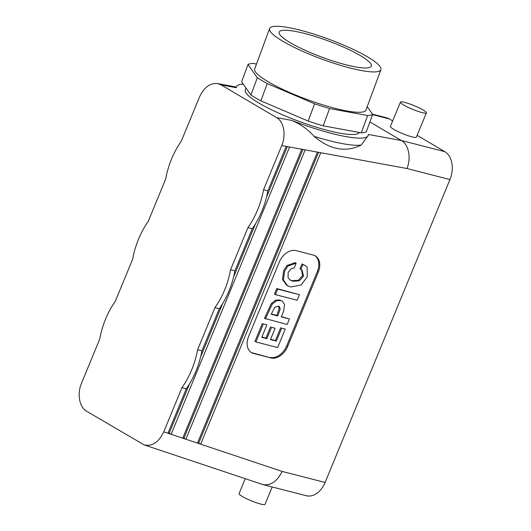 <?xml version="1.0" encoding="UTF-8"?>
<svg xmlns="http://www.w3.org/2000/svg" width="531" height="531" viewBox="0 0 531 531"><rect width="100%" height="100%" fill="white"/><g stroke="black" fill="none" stroke-linecap="round" stroke-linejoin="round"><path stroke-width="0.8" d="M290.225 42.692A49.111 8.722 -159.7 0 1 279.153 32.152A49.111 8.722 -159.7 0 1 310.496 35.073A49.111 8.722 -159.7 0 1 360.257 55.536A49.111 8.722 -159.7 0 1 371.302 66.169A49.111 8.722 -159.7 0 1 339.74 63.083A49.111 8.722 -159.7 0 1 290.225 42.692M236.322 87.708A70.251 12.472 -159.7 0 1 236.461 86.759L236.322 87.708L221.128 84.92L217.591 83.593C210.024 82.916 203.984 87.403 199.477 97.054L181.27 141.219A70.251 48.978 104.4 0 0 165.645 179.126L148.295 221.228A70.251 48.978 104.4 0 0 132.67 259.141L115.313 301.243A70.251 48.978 -75.6 0 0 99.689 339.15L81.489 383.322C76.922 393.936 79.371 407.25 86.626 411.246L144.186 444.918C152.231 446.651 158.756 442.29 163.754 431.836L181.96 387.67L186.301 388.778L167.969 433.243L171.135 434.305L289.548 147.001L286.209 146.383L267.876 190.848A70.251 48.978 -75.6 0 1 252.252 228.761L234.901 270.863A70.251 48.978 104.4 0 1 219.276 308.77L201.926 350.872A70.251 48.978 104.4 0 1 186.301 388.778M236.461 86.759A70.251 12.472 -159.7 0 1 243.258 84.124M320.757 152.722L317.412 152.105L197.472 443.113L200.632 444.168L320.757 152.722L406.978 168.526C411.326 157.866 408.684 144.518 401.436 140.523L368.408 134.469A70.251 12.472 -159.7 0 1 368.268 135.418L361.239 145.016A70.251 12.472 -159.7 0 1 314.173 136.387C308.146 129.591 300.692 124.267 291.811 120.424L276.611 117.643C283.859 121.639 286.309 134.954 281.749 145.567L263.542 189.74L267.876 190.848M368.268 135.418A70.251 12.472 -159.7 0 1 291.811 120.424M266.907 324.866L261.756 337.351L266.881 338.665L271.56 327.328L275.131 328.244L270.458 339.581L276.359 341.101L281.689 328.165L285.26 329.081L277.647 347.539L255.909 341.957L263.336 323.95L266.907 324.866L263.336 323.95M361.239 145.016C345.781 152.702 330.09 149.822 314.173 136.387M305.152 149.861L301.807 149.244L182.724 438.181L185.883 439.237L305.152 149.861L317.412 152.105M197.645 442.681L200.632 444.168L282.134 471.422C277.189 481.398 270.783 485.792 262.918 484.591L306.274 495.722A21.857 15.24 -75.6 0 0 325.105 482.453L449.949 179.558A21.857 15.24 104.4 0 0 444.799 151.654L417.127 135.339M270.929 357.947L253.586 353.493A15.611 10.972 -59.5 0 1 251.541 352.657A15.611 10.972 -59.5 0 1 248.634 336.428L279.26 262.128A15.611 10.972 -59.5 0 1 295.986 250.625L313.33 255.079A15.611 10.972 -59.5 0 1 315.374 255.922A15.611 10.972 -59.5 0 1 318.281 272.151L287.663 346.444A15.611 10.972 -59.5 0 1 270.929 357.947L252.63 352.929A15.611 10.972 -59.5 0 1 251.077 352.358M262.918 484.591L144.186 444.918M361.253 132.816A67.908 12.06 20.3 0 0 366.297 131.721L372.682 114.43A67.908 12.06 -159.7 0 1 367.638 115.526L361.253 132.816L323.2 125.84L329.585 108.55A67.908 12.06 -159.7 0 1 314.598 103.777L267.246 83.586A67.908 12.06 -159.7 0 1 257.303 77.725L248.01 64.51A67.908 12.06 -159.7 0 1 253.055 63.415L256.493 64.045M367.538 56.87A59.319 10.534 -159.7 0 1 380.893 69.661A59.319 10.534 -159.7 0 1 321.594 58.994A59.319 10.534 -159.7 0 1 269.589 28.568A59.319 10.534 -159.7 0 1 307.582 32.199A59.319 10.534 -159.7 0 1 367.538 56.87M372.603 114.643L389.316 118.931L392.681 120.922M369.915 121.931L401.436 140.523L444.799 151.654M426.4 112.851L416.384 137.144A14.052 1.991 -157.6 0 1 407.642 135.531A14.052 1.991 -157.6 0 1 393.644 129.285A14.052 1.991 -157.6 0 1 390.404 126.431L400.42 102.144A14.052 1.991 -157.6 0 1 414.167 105.656A14.052 1.991 -157.6 0 1 426.4 112.851A14.052 1.991 -157.6 0 1 417.651 111.238A14.052 1.991 -157.6 0 1 403.653 104.992A14.052 1.991 -157.6 0 1 400.42 102.144M269.589 28.568L254.694 68.924A59.319 10.534 20.3 0 0 306.699 99.35A59.319 10.534 20.3 0 0 365.998 110.01L380.893 69.661M323.2 125.84A67.908 12.06 20.3 0 1 308.212 121.075L260.86 100.883A67.908 12.06 20.3 0 1 250.924 95.022L241.625 81.801L248.01 64.51M372.682 114.43L367.226 106.671M329.585 108.55L367.638 115.526M260.86 100.883L267.246 83.586M308.212 121.075L314.598 103.777M250.924 95.022L257.303 77.725M245.986 88.007L245.249 90.004A60.886 10.812 20.3 0 0 297.765 120.909A60.886 10.812 20.3 0 0 359.341 132.465M272.197 486.973L265.042 504.331A14.052 1.991 -157.6 0 1 256.3 502.718A14.052 1.991 -157.6 0 1 242.295 496.472A14.052 1.991 -157.6 0 1 239.063 493.624L245.216 478.697M221.128 84.92L276.611 117.643M201.926 350.872L197.585 349.756L214.942 307.655A70.251 48.978 104.4 0 0 230.567 269.748L247.917 227.646A70.251 48.978 -75.6 0 0 263.542 189.74M247.917 227.646L252.252 228.761M197.585 349.756A70.251 48.978 104.4 0 1 181.96 387.67M389.316 118.931A21.857 15.24 -75.6 0 0 386.502 117.769L372.503 114.172M230.567 269.748L234.901 270.863M314.883 255.657A15.611 10.972 -59.5 0 1 317.326 271.587L286.7 345.88A15.611 10.972 -59.5 0 1 269.974 357.383M182.896 437.75L183.965 438.108L302.942 149.457M183.965 438.108L185.883 439.237L197.472 443.113M168.148 432.818L169.216 433.177L189.6 383.721M200.579 357.084L222.582 303.712M233.56 277.076L255.557 223.704M266.535 197.067L287.337 146.596M169.216 433.177L171.135 434.305L182.724 438.181M198.72 443.04L318.547 152.311M214.942 307.655L219.276 308.77M255.909 341.957L254.953 341.393L262.374 323.386M285.26 329.081L281.689 328.165M276.359 341.101L275.397 340.537L280.733 327.6M270.571 339.296L275.397 340.537M275.131 328.244L271.56 327.328M266.881 338.665L265.925 338.101L270.598 326.764M261.876 337.066L265.925 338.101M296.192 263.217L294.24 267.969L291.366 268.567L288.154 272.31L288.074 277.793L290.444 280.209L292.993 281.231L299.298 280.813L303.52 276.193L302.073 270L300.904 269.456L302.929 264.544L305.219 265.546L307.23 267.319L307.21 276.91L301.143 284.948L290.729 286.986L287.517 285.698L283.454 280.049L284.55 271.387L287.915 266.051L296.192 263.217L295.236 262.653L286.959 265.487L283.594 270.823L282.499 279.485L286.561 285.134L287.517 285.698M300.904 269.456L299.949 268.892L301.973 263.98L305.219 265.546M302.929 264.544L301.973 263.98M289.986 279.917L292.037 280.667L298.342 280.249L302.564 275.629L301.568 269.735M275.416 294.639L277.693 289.116L299.431 294.698L297.154 300.221L275.416 294.639L274.454 294.074L276.737 288.552L299.431 294.698M277.693 289.116L276.737 288.552M271.374 314.013L276.79 315.407L279.22 308.564L278.47 306.155M265.407 318.912L272.191 304.203L276.485 300.752L280.667 300.513L282.253 301.157L284.556 304.455L283.614 311.159L281.317 316.888L289.428 318.972L287.152 324.494L264.451 318.348L271.235 303.639L275.523 300.188L279.711 299.949L282.253 301.157M277.746 315.972L280.176 309.128L279.645 306.951L278.974 306.387L278.31 306.108L274.719 307.316L271.255 314.306L277.746 315.972L276.79 315.407M281.437 316.602L289.428 318.972M286.209 146.383L281.749 145.567M301.807 149.244L289.548 147.001M406.978 168.526L449.949 179.558M282.134 471.422L325.105 482.453M167.969 433.243L163.754 431.836M286.7 345.88L287.663 346.444M252.63 352.929L253.586 353.493M317.326 271.587L318.281 272.151M236.361 87.038L217.591 83.593"/></g></svg>
